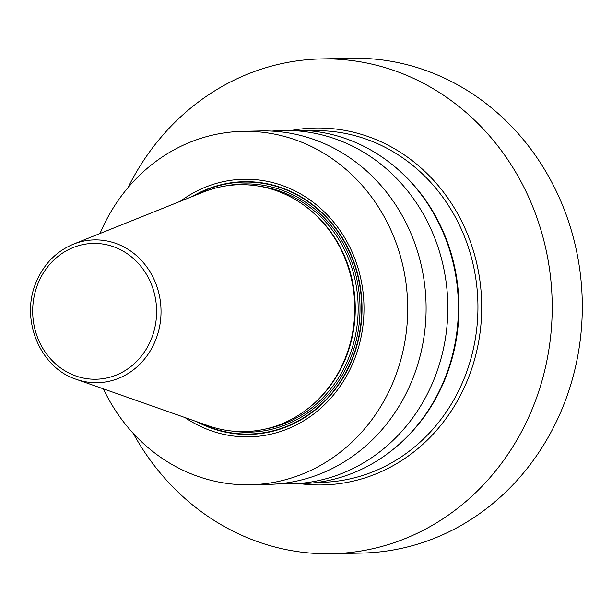 <?xml version="1.0" encoding="UTF-8"?>
<svg xmlns="http://www.w3.org/2000/svg" width="612" height="612" viewBox="0 0 612 612"><rect width="100%" height="100%" fill="white"/><g stroke="black" fill="none" stroke-linecap="round" stroke-linejoin="round"><path stroke-width="0.92" d="M361.922 553.072A247.455 225.706 -91.2 0 0 563.346 405.81A247.455 225.706 88.8 0 0 351.234 58.278L321.139 58.928A247.455 225.706 88.8 0 1 533.251 406.46A247.455 225.706 -91.2 0 1 331.826 553.722L361.922 553.072M127.969 187.693A247.455 225.706 88.8 0 1 321.139 58.928M133.278 433.418A247.455 225.706 -91.2 0 0 331.826 553.722M396.339 446.752L397.196 446.026A175.866 160.413 -91.2 0 0 445.482 378.094A175.866 160.413 88.8 0 0 391.099 163.702L390.211 163.014A176.753 161.216 88.8 0 1 444.87 378.484A176.753 161.216 -91.2 0 1 396.339 446.752A176.753 161.216 -91.2 0 1 300.997 483.671L290.417 483.901A176.753 161.216 -91.2 0 0 434.298 378.713A176.753 161.216 88.8 0 0 282.782 130.478L293.362 130.249A176.753 161.216 88.8 0 1 390.211 163.014M279.546 483.732A176.753 161.216 -91.2 0 0 290.417 483.901M271.927 131.113A176.753 161.216 88.8 0 1 282.782 130.478M268.691 484.367A176.753 161.216 -91.2 0 0 412.564 379.18A176.753 161.216 88.8 0 0 261.056 130.945L242.658 131.343A176.753 161.216 88.8 0 1 394.166 379.578A176.753 161.216 -91.2 0 1 250.293 484.765L268.691 484.367M100.016 233.501A176.753 161.216 88.8 0 1 242.658 131.343M103.374 388.857A176.753 161.216 -91.2 0 0 250.293 484.765M184.923 417.537A128.834 117.512 -91.2 0 0 354.126 360.193A128.834 117.512 88.8 0 0 321.499 209.22A128.834 117.512 88.8 0 0 180.257 201.333M203.069 192.183A123.463 112.616 88.8 0 1 307.109 207.606A123.463 112.616 88.8 0 1 345.29 358.112A123.463 112.616 -91.2 0 1 311.393 405.794A123.463 112.616 -91.2 0 1 208.111 425.692L76.209 379.302A71.42 65.147 -91.2 0 0 155.563 340.211A71.42 65.147 88.8 0 0 143.277 262.51A71.42 65.147 88.8 0 0 73.287 244.219L203.069 192.183M300.079 483.687A178.49 162.8 -91.2 0 0 468.058 378.721A178.49 162.8 88.8 0 0 447.456 197.523A178.49 162.8 88.8 0 0 292.444 130.264M309.481 130.784L313.711 130.693A175.866 160.413 88.8 0 1 464.47 377.688A175.866 160.413 -91.2 0 1 321.308 482.348L317.077 482.44M196.712 421.683A126.378 115.27 -91.2 0 0 352.344 359.19A126.378 115.27 88.8 0 0 324.781 215.37A126.378 115.27 88.8 0 0 191.854 196.682M194.318 195.695A126.011 114.941 88.8 0 1 325.515 216.61A126.011 114.941 88.8 0 1 352.061 359.037A126.011 114.941 -91.2 0 1 199.221 422.563M231.39 430.993A124.167 113.258 -91.2 0 0 350.515 358.295A124.167 113.258 88.8 0 0 335.483 231.252A124.167 113.258 88.8 0 0 226.096 185.88M264.621 429.211A122.752 111.965 -91.2 0 0 348.756 357.737A122.752 111.965 88.8 0 0 259.373 186.224M303.017 204.561A122.752 111.965 88.8 0 1 345.857 357.798A122.752 111.965 -91.2 0 1 307.438 409.007M311.393 405.794L312.028 405.251A122.805 112.011 -91.2 0 0 345.749 357.821A122.805 112.011 88.8 0 0 307.775 208.118L307.109 207.606M37.883 283.846A67.924 61.957 88.8 0 1 119.493 249.222A67.924 61.957 88.8 0 1 151.401 338.818A67.924 61.957 -91.2 0 1 69.791 373.442A67.924 61.957 -91.2 0 1 37.883 283.846M73.287 244.219C56.075 251.478 43.666 264.239 36.054 282.499C20.089 319.395 40.055 367.827 76.209 379.302"/></g></svg>
